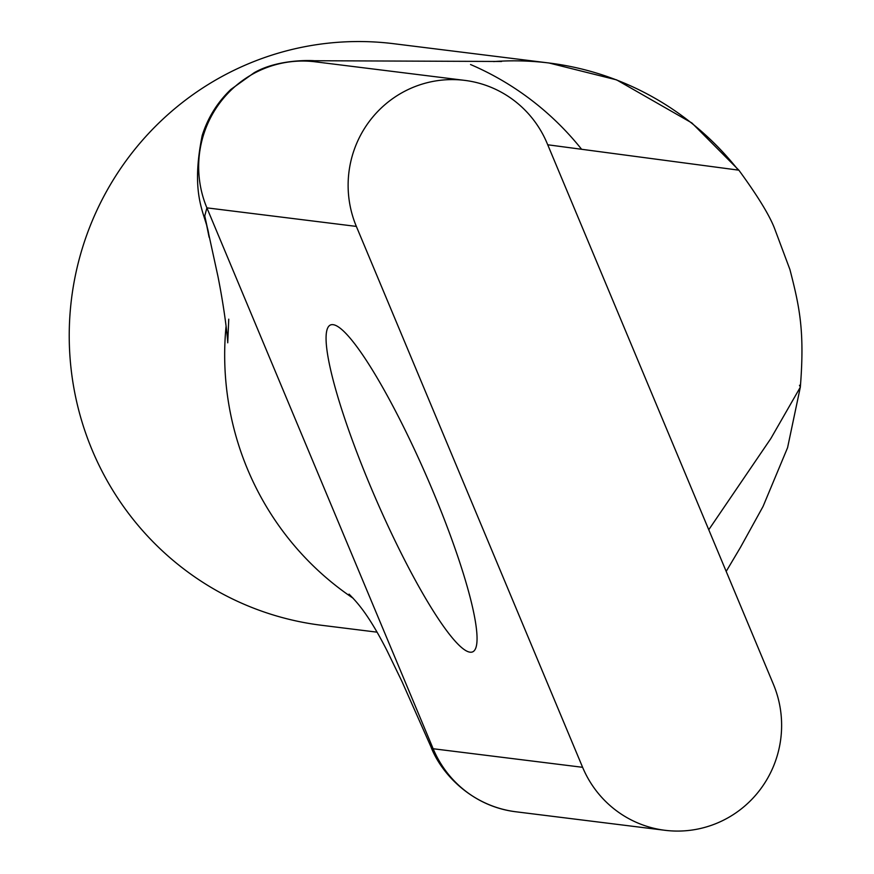 <?xml version="1.0" encoding="UTF-8"?>
<svg xmlns="http://www.w3.org/2000/svg" width="874" height="874" viewBox="0 0 874 874"><rect width="100%" height="100%" fill="white"/><g stroke="black" fill="none" stroke-linecap="round" stroke-linejoin="round"><path stroke-width="1.31" d="M470.059 652.179A178.241 27.771 66.5 0 1 372.859 491.986A178.241 27.771 66.5 0 1 330.427 324.997A178.241 27.771 66.5 0 1 333.06 324.669A178.241 27.771 66.5 0 1 430.259 484.862A178.241 27.771 66.5 0 1 472.703 651.851A178.241 27.771 66.5 0 1 470.059 652.179M356.352 226.41L582.608 767.306A105.328 103.602 -82.9 0 0 665.016 830.3A105.328 103.602 -82.9 0 0 760.642 788.96A105.328 103.602 -82.9 0 0 773.392 684.255L547.135 143.369A105.328 103.602 97.1 0 0 464.717 80.375A105.328 103.602 97.1 0 0 411.261 88.132A105.328 103.602 97.1 0 0 356.352 226.41L206.898 207.859L433.154 748.745A105.328 103.602 97.1 0 0 515.562 811.738C470.78 805.926 440.747 772.856 430.827 746.505L402.073 681.731L386.964 650.54C368.347 613.996 356.887 602.055 349.054 594.134L349.152 594.222M377.022 632.164L321.403 625.26A293.008 288.212 -82.9 0 1 71.963 375.907A293.008 288.212 -82.9 0 1 244.906 65.277A293.008 288.212 -82.9 0 1 393.628 43.7L549.069 63.004A293.008 288.212 97.1 0 0 549.003 62.994A293.008 288.212 97.1 0 0 493.57 61.584A293.008 288.212 97.1 0 1 549.003 62.994A293.008 288.212 97.1 0 1 549.069 63.004A293.008 288.212 97.1 0 1 738.246 170.08A293.008 288.212 97.1 0 0 549.069 63.004M470.54 64.523A293.008 288.212 -82.9 0 1 581.603 149.268M582.608 767.306L433.154 748.745L430.827 746.505M738.29 170.102L547.714 144.778M799.47 385.281L800.355 387.127L770.824 438.562L708.759 529.753L770.824 438.562L800.355 387.127L799.47 385.281M228.748 319.174L227.732 342.805C227.961 343.318 225.973 316.891 217.976 276.512L204.756 215.911L206.898 207.859A105.328 103.602 97.1 0 1 261.818 69.57A105.328 103.602 97.1 0 1 315.274 61.814A105.328 103.602 97.1 0 0 315.274 61.814L464.717 80.375M226.082 326.035A293.008 288.212 97.1 0 0 353.249 598.319M501.578 61.475L314.378 60.732C306.883 60.197 276.348 59.956 254.192 72.717L230.856 89.443C217.397 102.356 207.848 117.695 202.2 135.481C189.254 199.993 207.105 214.917 209.115 237.247L204.756 215.911L206.898 207.859M549.003 62.994L616.618 79.884L691.858 122.95L738.858 170.179C757.638 195.885 769.557 215.365 774.615 228.595L789.932 269.563C799.426 306.49 804.856 330.492 800.333 387.127L787.572 447.696L763.024 506.516L740.453 547.397L726.185 571.41M665.016 830.3L515.573 811.738"/></g></svg>
